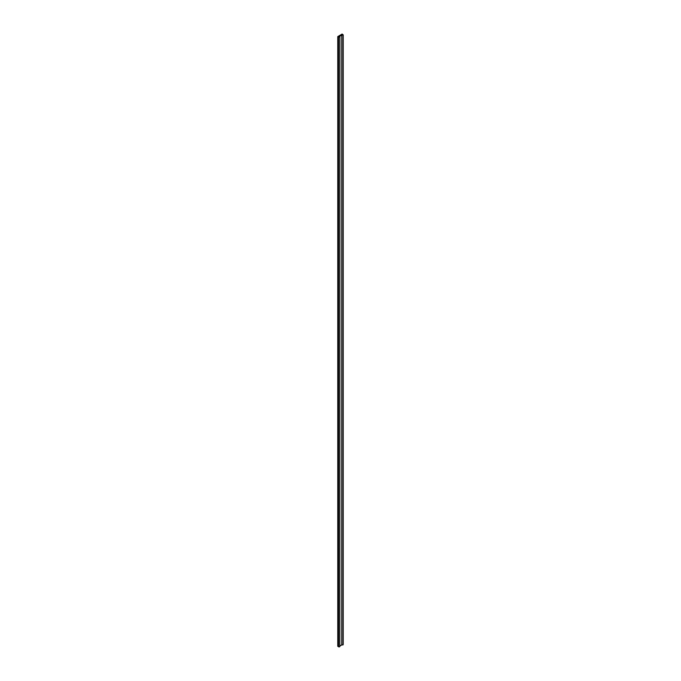 <?xml version="1.0" encoding="UTF-8"?>
<svg xmlns="http://www.w3.org/2000/svg" width="681" height="681" viewBox="0 0 681 681"><rect width="100%" height="100%" fill="white"/><g stroke="black" fill="none" stroke-linecap="round" stroke-linejoin="round"><path stroke-width="1.02" d="M342.151 34.05L337.75 36.587L337.75 646.312L337.75 36.587L338.627 37.097L338.627 646.822L337.75 646.312L338.627 646.822L339.904 646.516L339.155 646.95L338.627 646.822L338.627 37.097L337.75 36.587L342.151 34.05L343.25 34.867L341.973 35.165L341.973 644.89L343.028 644.89L341.802 644.788L339.904 645.886L341.973 644.89L341.973 35.165L341.802 644.788L341.802 35.063L339.513 36.391L341.802 35.063L343.122 35.106L342.151 34.05M339.904 36.791L339.513 36.391L339.904 36.791L338.627 37.097L339.904 36.791L339.845 646.354M343.19 644.422L343.25 34.867"/></g></svg>
